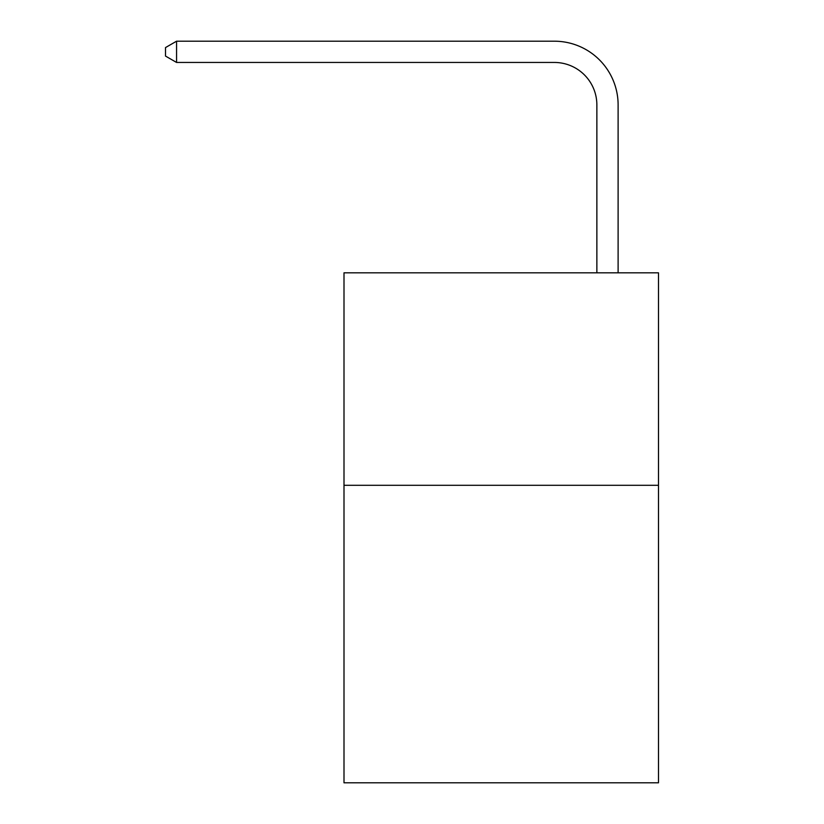 <?xml version="1.0" encoding="UTF-8"?>
<svg xmlns="http://www.w3.org/2000/svg" width="824" height="824" viewBox="0 0 824 824"><rect width="100%" height="100%" fill="white"/><g stroke="black" fill="none" stroke-linecap="round" stroke-linejoin="round"><path stroke-width="1.24" d="M658.489 485.305L658.489 782.8L343.999 782.8L343.999 272.816L658.489 272.816L658.489 485.305L343.999 485.305M596.864 272.816L596.864 104.947A42.498 42.498 3.8 0 0 554.367 62.449L176.563 62.449L165.511 56.073L165.511 47.576L176.563 41.2L554.367 41.2A63.747 63.747 -176.2 0 1 618.113 104.947L618.113 272.816M596.864 104.947A42.498 42.498 3.8 0 0 554.367 62.449A42.498 42.498 3.8 0 1 596.864 104.947A42.498 42.498 3.8 0 0 554.367 62.449A42.498 42.498 3.8 0 1 596.864 104.947A42.498 42.498 3.8 0 0 554.367 62.449A42.498 42.498 3.8 0 1 596.864 104.947A42.498 42.498 3.8 0 0 554.367 62.449A42.498 42.498 3.8 0 1 596.864 104.947A42.498 42.498 3.8 0 0 554.367 62.449M176.563 41.2L176.563 62.449"/></g></svg>
